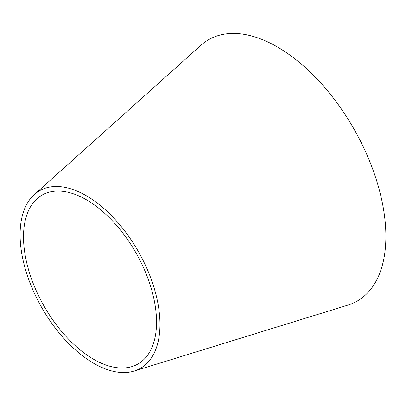 <?xml version="1.0" encoding="UTF-8"?>
<svg xmlns="http://www.w3.org/2000/svg" width="406" height="406" viewBox="0 0 406 406"><rect width="100%" height="100%" fill="white"/><g stroke="black" fill="none" stroke-linecap="round" stroke-linejoin="round"><path stroke-width="0.61" d="M34.317 194.565L200.904 45.305A150.327 82.215 60.5 0 1 356.803 134.107A150.327 82.215 60.5 0 1 347.906 305.114L134.173 371.038A102.109 55.845 60.5 0 1 41.427 307.032A102.109 55.845 60.5 0 1 34.317 194.565A102.109 55.845 60.5 0 1 140.212 254.882A102.109 55.845 60.5 0 1 134.173 371.038M137.756 256.09A97.11 53.11 60.5 0 1 132.011 366.562A97.11 53.11 60.5 0 1 43.802 305.682A97.11 53.11 60.5 0 1 37.047 198.722A97.11 53.11 60.5 0 1 137.756 256.09"/></g></svg>
